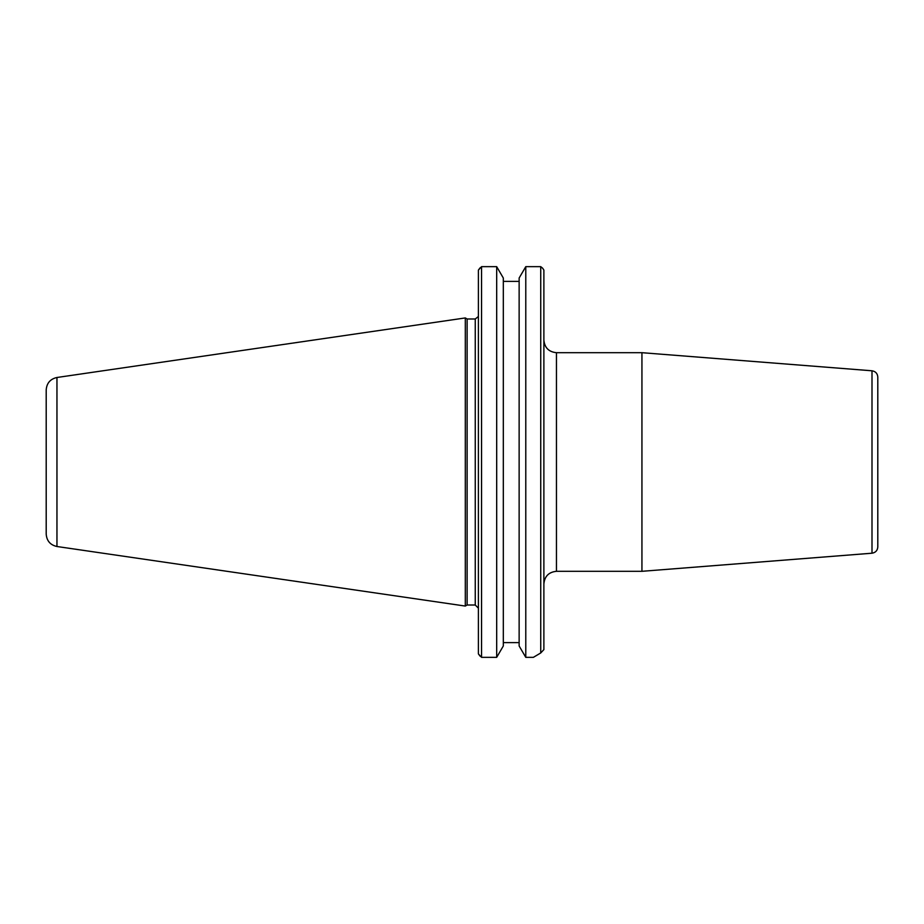<?xml version="1.0" encoding="UTF-8"?>
<svg xmlns="http://www.w3.org/2000/svg" width="924" height="924" viewBox="0 0 924 924"><rect width="100%" height="100%" fill="white"/><g stroke="black" fill="none" stroke-linecap="round" stroke-linejoin="round"><path stroke-width="1.39" d="M556.456 352.691L641.937 352.691L641.937 571.309L556.456 571.309L556.456 352.691C548.821 351.94 544.629 347.747 543.878 340.113M543.878 649.607L540.736 652.956L543.878 649.607L543.878 270.085L542.654 268.214L543.878 270.085M877.8 462L877.8 377.061C877.488 373.469 875.559 371.379 872.002 370.79L872.002 553.21C875.559 552.621 877.488 550.531 877.8 546.939L877.8 462M542.654 268.214L540.736 266.655L525.779 266.655L540.736 266.655L540.736 652.956L533.367 657.345L525.779 657.345L519.138 645.98L519.138 278.02L525.779 266.655L525.779 657.345M480.122 656.19L478.401 653.915L481.543 657.345L481.543 266.655L496.685 266.655L481.543 266.655L478.401 270.085L480.122 267.81M503.314 642.619L519.138 642.619M496.685 657.345L503.314 645.98L503.314 278.02L496.685 266.655L496.685 657.345L481.543 657.345M519.138 281.381L503.314 281.381M478.401 270.085L478.401 653.915M475.248 605.012L467.117 605.012L467.117 318.988L475.248 318.988L475.248 605.012L478.401 608.165M467.117 318.976L465.303 317.937L465.303 606.063L467.117 605.024M46.2 462L46.2 534.072C46.72 540.875 50.3 545.021 56.953 546.511L56.953 377.489C50.3 378.979 46.72 383.125 46.2 389.928L46.2 462M556.456 571.309C548.821 572.06 544.629 576.253 543.878 583.887M872.002 370.79L641.937 352.691M872.002 553.21L641.937 571.309M478.309 316.574L475.248 318.988M56.953 546.511L465.303 606.063M56.953 377.489L465.303 317.937"/></g></svg>
